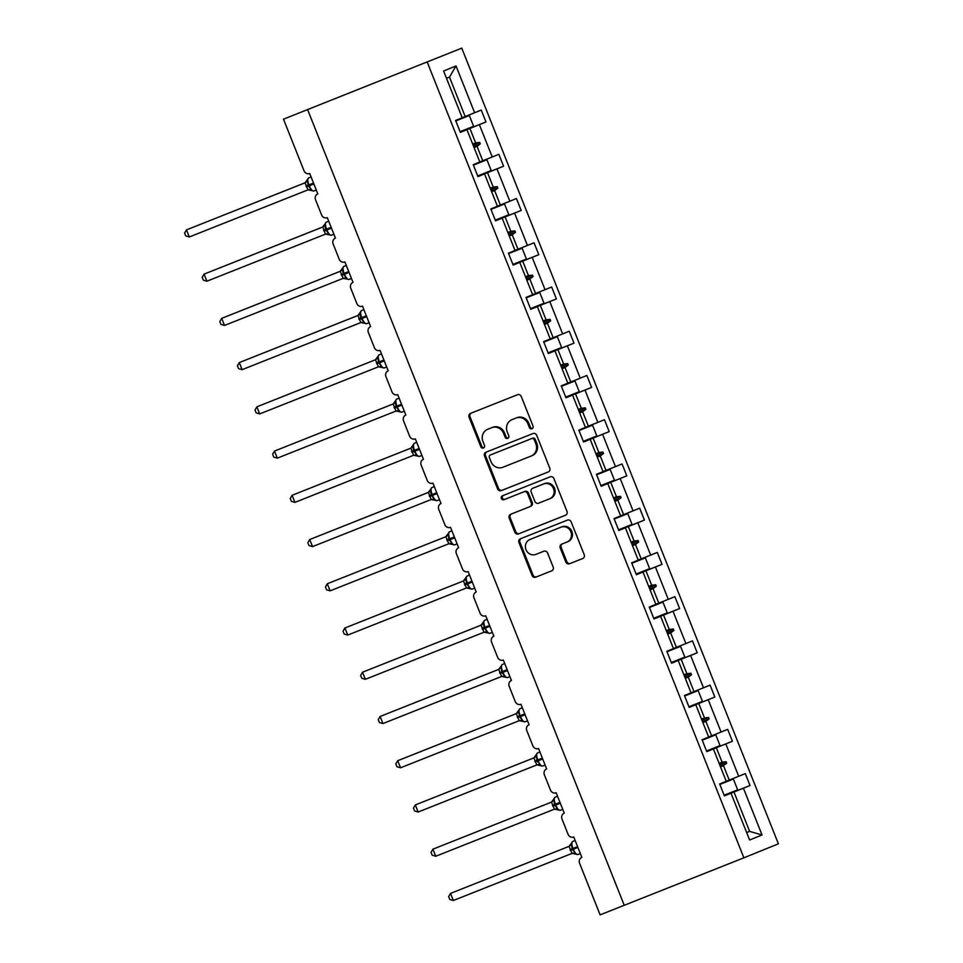 <?xml version="1.0" encoding="UTF-8"?>
<svg xmlns="http://www.w3.org/2000/svg" width="963" height="963" viewBox="0 0 963 963"><rect width="100%" height="100%" fill="white"/><g stroke="black" fill="none" stroke-linecap="round" stroke-linejoin="round"><path stroke-width="1.44" d="M531.961 428.716A2.095 1.962 -112.1 0 0 531.973 428.716A2.095 1.962 -112.1 0 0 533.008 426.043L521.248 396.467A2.997 2.805 -112.1 0 0 517.528 394.722L470.558 413.368A2.997 2.805 -112.1 0 0 469.053 417.184L480.814 446.76A2.095 1.962 -112.1 0 0 483.426 447.988A2.095 1.962 -112.1 0 0 483.438 447.976A2.095 1.962 -112.1 0 0 484.473 445.315L482.945 441.487A9.582 8.98 -112.1 0 1 487.699 429.281A9.582 8.98 -112.1 0 1 487.76 429.257L491.672 427.704A9.582 8.98 -112.1 0 1 503.565 433.302L505.094 437.13A2.095 1.962 -112.1 0 0 507.694 438.358A2.095 1.962 -112.1 0 0 507.706 438.346A2.095 1.962 -112.1 0 0 508.741 435.673L507.224 431.845A9.582 8.98 -112.1 0 1 511.967 419.651A9.582 8.98 -112.1 0 1 512.027 419.627L515.939 418.074A9.582 8.98 -112.1 0 1 527.832 423.672L529.361 427.5A2.095 1.962 -112.1 0 0 531.961 428.716M565.811 562.007A2.997 2.805 -112.1 0 0 569.53 563.752L582.711 558.528A2.997 2.805 -112.1 0 0 584.216 554.7L571.143 521.862A2.997 2.805 -112.1 0 0 567.424 520.116L520.453 538.762A2.997 2.805 -112.1 0 0 520.429 538.762A2.997 2.805 -112.1 0 0 518.949 542.578L532.021 575.417A2.997 2.805 -112.1 0 0 535.741 577.174L551.655 570.854A2.997 2.805 -112.1 0 0 553.159 567.026L547.562 552.979A2.997 2.805 -112.1 0 0 543.842 551.233L535.958 554.363A8.017 7.511 -112.1 0 1 526.015 549.717A8.017 7.511 -112.1 0 1 529.975 539.485A8.017 7.511 -112.1 0 1 530.023 539.473L560.947 527.194A8.017 7.511 -112.1 0 1 570.89 531.841A8.017 7.511 -112.1 0 1 566.93 542.073A8.017 7.511 -112.1 0 1 566.882 542.085L561.73 544.131A2.997 2.805 -112.1 0 0 560.225 547.947L565.811 562.007L566.798 561.61A2.997 2.805 -112.1 0 0 570.517 563.355L582.904 558.444M427.247 62.138L743.881 857.816L778.393 843.817L461.759 48.15L283.483 119.183L304.019 170.788A4.574 4.285 -112.1 0 0 309.701 173.46L317.802 193.888A4.574 4.285 67.9 0 1 317.826 193.876M743.881 857.816L624.241 905.292L307.606 109.626M548.26 471.966A2.997 2.805 -112.1 0 0 549.765 468.138L536.692 435.3A2.997 2.805 -112.1 0 0 532.984 433.555L486.002 452.201A2.997 2.805 -112.1 0 0 485.99 452.201A2.997 2.805 -112.1 0 0 484.497 456.017L497.57 488.855A2.997 2.805 -112.1 0 0 501.29 490.612L548.296 471.942M553.918 478.575L566.99 511.425A2.997 2.805 -112.1 0 1 565.51 515.241A2.997 2.805 -112.1 0 1 565.486 515.241L518.515 533.887A2.997 2.805 -112.1 0 1 514.796 532.142L509.198 518.082A2.997 2.805 -112.1 0 1 510.691 514.278A2.997 2.805 -112.1 0 1 510.703 514.266L529.758 506.707A2.997 2.805 -112.1 0 0 529.77 506.694A2.997 2.805 -112.1 0 0 531.263 502.879L527.543 493.562A2.997 2.805 -112.1 0 0 523.824 491.816L503.998 499.689A2.095 1.962 -112.1 0 1 501.398 498.473A2.095 1.962 -112.1 0 1 502.433 495.789A2.095 1.962 -112.1 0 0 502.433 495.789L550.198 476.829A2.997 2.805 -112.1 0 1 553.918 478.575M460.278 132.172L485.978 121.976L481.235 110.059L474.639 112.743L456.017 65.953L443.594 70.997L462.216 117.775L455.607 120.459L460.35 132.364L466.959 129.692L479.815 162.013L473.218 164.697L477.949 176.602L484.558 173.93L497.426 206.251L490.817 208.935L495.56 220.84L502.156 218.156L515.024 250.488L508.416 253.161L513.159 265.078L519.767 262.393L532.623 294.726L526.027 297.398L530.757 309.304L537.366 306.631L550.234 338.952L543.626 341.636L548.368 353.541L554.965 350.869L567.833 383.19L561.224 385.874L565.967 397.779L572.576 395.107L585.432 427.428L578.835 430.1L583.578 442.017L590.175 439.333L603.043 471.665L596.434 474.338L601.177 486.255L607.785 483.57L620.641 515.903L614.045 518.576L618.776 530.481L625.384 527.808L638.252 560.129L631.644 562.813L636.387 574.718L642.983 572.046L655.851 604.367L649.243 607.051L653.985 618.956L660.594 616.272L673.45 648.605L666.853 651.277L671.584 663.194L678.193 660.51L691.061 692.842L684.452 695.515L689.195 707.432L695.792 704.747L708.66 737.068L702.051 739.753L706.794 751.658L713.402 748.985L726.258 781.306L719.662 783.99L724.405 795.895L750.033 785.507L724.32 795.703M750.033 785.507L745.29 773.59L738.681 776.274L725.825 743.942L706.746 751.537M726.234 781.234L738.681 776.274M317.802 193.888A4.574 4.285 67.9 0 0 315.527 199.714L321.63 215.026A4.574 4.285 -112.1 0 0 327.312 217.698L335.437 238.114A4.574 4.285 67.9 0 0 333.138 243.952L339.229 259.264A4.574 4.285 -112.1 0 0 344.91 261.936L353.012 282.364A4.574 4.285 67.9 0 0 350.737 288.178L356.828 303.501A4.574 4.285 -112.1 0 0 362.509 306.162L370.635 326.577A4.574 4.285 67.9 0 0 368.348 332.416L374.438 347.727A4.574 4.285 -112.1 0 0 380.12 350.4L388.209 370.827A4.574 4.285 67.9 0 0 385.946 376.653L392.037 391.965A4.574 4.285 -112.1 0 0 397.719 394.637L405.844 415.053A4.574 4.285 67.9 0 0 403.545 420.891L409.648 436.203A4.574 4.285 -112.1 0 0 415.318 438.875L423.443 459.291A4.574 4.285 67.9 0 0 421.156 465.129L427.247 480.441A4.574 4.285 -112.1 0 0 432.929 483.113L441.018 503.541A4.574 4.285 67.9 0 0 438.755 509.355L444.846 524.666A4.574 4.285 -112.1 0 0 450.528 527.339L458.653 547.754A4.574 4.285 67.9 0 0 456.354 553.593L462.457 568.904A4.574 4.285 -112.1 0 0 468.138 571.577L476.228 592.004A4.574 4.285 67.9 0 0 473.965 597.83L480.056 613.142A4.574 4.285 -112.1 0 0 485.737 615.814L493.863 636.23A4.574 4.285 67.9 0 0 491.563 642.068L497.654 657.38A4.574 4.285 -112.1 0 0 503.336 660.052L511.437 680.48A4.574 4.285 67.9 0 0 509.174 686.306L515.265 701.618A4.574 4.285 -112.1 0 0 520.947 704.278L529.072 724.706A4.574 4.285 67.9 0 0 526.773 730.532L532.864 745.844A4.574 4.285 -112.1 0 0 538.546 748.516L546.647 768.943A4.574 4.285 67.9 0 0 544.372 774.77L550.475 790.081A4.574 4.285 -112.1 0 0 556.145 792.754L564.27 813.169A4.574 4.285 67.9 0 0 561.983 819.007L568.074 834.319A4.574 4.285 -112.1 0 0 573.755 836.991L581.845 857.419A4.574 4.285 67.9 0 1 581.881 857.407M706.722 751.465L732.422 741.269L727.691 729.352L721.082 732.036L708.214 699.716L689.147 707.299M708.636 736.996L721.082 732.036M689.111 707.239L714.823 697.031L710.08 685.126L703.484 687.799L690.615 655.478L671.536 663.074M691.025 692.77L703.484 687.799M671.512 663.001L697.224 652.794L692.481 640.889L685.873 643.561L673.017 611.24L653.937 618.836M673.426 648.532L685.873 643.561M653.913 618.764L679.613 608.556L674.882 596.651L668.274 599.335L655.406 567.002L636.338 574.598M655.827 604.295L668.274 599.335M636.302 574.526L662.014 564.33L657.272 552.413L650.675 555.097L637.807 522.765L618.728 530.36M638.216 560.057L650.675 555.097M618.703 530.288L644.416 520.092L639.673 508.187L633.064 510.859L620.196 478.539L601.129 486.122M620.617 515.819L633.064 510.859M601.105 486.062L626.805 475.854L622.062 463.949L615.465 466.622L602.597 434.301L583.518 441.897M603.007 471.593L615.465 466.622M583.494 441.824L609.206 431.617L604.463 419.712L597.854 422.384L584.998 390.063L565.919 397.659M585.408 427.355L597.854 422.384M565.895 397.587L591.595 387.391L586.864 375.474L580.256 378.158L567.388 345.825L548.32 353.421M567.809 383.118L580.256 378.158M548.284 353.349L573.996 343.153L569.253 331.236L562.657 333.92L549.789 301.588L530.709 309.183M550.198 338.88L562.657 333.92M530.685 309.123L556.397 298.915L551.655 287.01L545.046 289.682L532.19 257.362L513.11 264.945M532.599 294.642L545.046 289.682M513.086 264.885L538.786 254.677L534.056 242.772L527.447 245.445L514.579 213.124L495.512 220.72M515 250.416L527.447 245.445M495.476 220.647L521.188 210.44L516.445 198.534L509.836 201.219L496.98 168.886L477.901 176.482M497.39 206.178L509.836 201.219M477.877 176.41L503.589 166.214L498.846 154.297L492.237 156.981L479.369 124.648L485.978 121.976M479.791 161.94L492.237 156.981M462.18 117.703L474.639 112.743M283.483 119.183L461.759 48.15M624.241 905.28L600.118 914.85L579.582 863.245A4.574 4.285 67.9 0 1 581.845 857.419M732.422 741.269L725.825 743.942M713.402 748.985L706.77 751.597M714.823 697.031L708.214 699.716M695.792 704.747L689.159 707.36M697.224 652.794L690.615 655.478M678.193 660.51L671.56 663.122M679.613 608.556L673.017 611.24M660.594 616.272L653.961 618.884M662.014 564.33L655.406 567.002M642.983 572.046L636.35 574.658M644.416 520.092L637.807 522.765M625.384 527.808L618.752 530.42M626.805 475.854L620.196 478.539M607.785 483.57L601.153 486.183M609.206 431.617L602.597 434.301M590.175 439.333L583.542 441.945M591.595 387.391L584.998 390.063M572.576 395.107L565.943 397.707M573.996 343.153L567.388 345.825M554.965 350.869L548.332 353.481M556.397 298.915L549.789 301.588M537.366 306.631L530.733 309.243M538.786 254.677L532.19 257.362M519.767 262.393L513.135 265.006M521.188 210.44L514.579 213.124M502.156 218.156L495.524 220.768M503.589 166.214L496.98 168.886M484.558 173.93L477.925 176.53M733.95 791.959L749.635 831.382L746.674 832.586L749.635 831.382L762.046 834.969L743.424 788.179M762.046 834.969L749.623 840.001L731.001 793.223M719.108 763.334L722.081 762.154L716.352 747.733M729.208 780.054L723.466 765.633L726.704 763.141L726.138 761.733L722.081 762.154M720.493 766.813L723.466 765.633M701.509 719.096L704.483 717.917L698.741 703.496M711.609 735.816L705.867 721.395L709.105 718.916L708.539 717.495L704.483 717.917M702.894 722.575L705.867 721.395M683.899 674.858L686.884 673.679L681.142 659.258M693.998 691.578L688.268 677.158L691.494 674.678L690.928 673.257L686.884 673.679M685.295 678.337L688.268 677.158M666.3 630.621L669.273 629.441L663.531 615.02M676.399 647.353L670.657 632.932L673.895 630.44L673.33 629.02L669.273 629.441M667.684 634.111L670.657 632.932M648.701 586.395L651.674 585.215L645.932 570.782M658.8 603.115L653.058 588.694L656.297 586.202L655.731 584.782L651.674 585.215M650.085 589.874L653.058 588.694M631.09 542.157L634.063 540.977L628.333 526.556M641.189 558.877L635.46 544.456L638.686 541.964L638.12 540.556L634.063 540.977M632.474 545.636L635.46 544.456M613.491 497.919L616.464 496.739L610.723 482.319M623.591 514.639L617.849 500.218L621.087 497.739L620.521 496.318L616.464 496.739M614.876 501.398L617.849 500.218M595.892 453.681L598.866 452.502L593.124 438.081M605.992 470.413L600.25 455.981L603.476 453.501L602.922 452.08L598.866 452.502M597.277 457.172L600.25 455.981M578.282 409.444L581.255 408.264L575.525 393.843M588.381 426.176L582.639 411.755L585.877 409.263L585.311 407.843L581.255 408.264M579.666 412.934L582.639 411.755M560.683 365.218L563.656 364.038L557.914 349.617M570.782 381.938L565.04 367.517L568.278 365.025L567.713 363.605L563.656 364.038M562.067 368.697L565.04 367.517M543.072 320.98L546.057 319.8L540.315 305.379M553.171 337.7L547.441 323.279L550.667 320.787L550.102 319.379L546.057 319.8M544.468 324.459L547.441 323.279M525.473 276.742L528.446 275.562L522.704 261.142M535.572 293.462L529.831 279.041L533.069 276.562L532.503 275.141L528.446 275.562M526.857 280.221L529.831 279.041M507.874 232.504L510.847 231.325L505.106 216.904M517.974 249.236L512.232 234.803L515.47 232.324L514.904 230.903L510.847 231.325M509.258 235.995L512.232 234.803M490.263 188.279L493.237 187.087L487.507 172.666M500.363 204.999L494.633 190.578L497.859 188.086L497.293 186.666L493.237 187.087M491.648 191.757L494.633 190.578M460.326 132.304L466.959 129.692M472.664 144.041L475.638 142.861L469.896 128.44L460.302 132.244M482.764 160.761L477.022 146.34L480.26 143.848L479.694 142.44L475.638 142.861M474.049 147.52L477.022 146.34M469.896 128.44L479.369 124.648M465.165 116.523L449.48 77.112L446.507 78.316M456.017 65.953L449.48 77.112M473.074 145.064L479.694 142.44M473.64 146.484L480.26 143.848M490.673 189.302L497.293 186.666M491.238 190.71L497.859 188.086M508.283 233.528L514.904 230.903M508.837 234.948L515.47 232.324M525.882 277.765L532.503 275.141M526.448 279.186L533.069 276.562M543.481 322.003L550.102 319.379M544.047 323.424L550.667 320.787M561.092 366.241L567.713 363.605M561.658 367.661L568.278 365.025M578.691 410.479L585.311 407.843M579.257 411.887L585.877 409.263M596.29 454.705L602.922 452.08M596.855 456.125L603.476 453.501M613.9 498.942L620.521 496.318M614.466 500.363L621.087 497.739M631.499 543.18L638.12 540.556M632.065 544.601L638.686 541.964M649.11 587.418L655.731 584.782M649.664 588.838L656.297 586.202M666.709 631.656L673.33 629.02M667.275 633.064L673.895 630.44M684.308 675.882L690.928 673.257M684.874 677.302L691.494 674.678M701.919 720.119L708.539 717.495M702.484 721.54L709.105 718.916M719.517 764.357L726.138 761.733M720.083 765.778L726.704 763.141M532.443 428.439A2.095 1.962 -112.1 0 1 530.348 427.091L528.819 423.275A9.582 8.98 -112.1 0 0 516.926 417.677L515.939 418.074M512.894 419.278A9.582 8.98 -112.1 0 1 512.954 419.254A9.582 8.98 -112.1 0 1 513.014 419.23L516.926 417.677M488.626 428.908A9.582 8.98 -112.1 0 1 488.686 428.884A9.582 8.98 -112.1 0 1 488.747 428.86L492.659 427.307A9.582 8.98 -112.1 0 1 504.552 432.905L506.081 436.733A2.095 1.962 -112.1 0 0 508.163 438.069M471.352 413.055A2.997 2.805 -112.1 0 0 470.04 416.786L481.801 446.363A2.095 1.962 -112.1 0 0 483.895 447.711M486.809 451.876A2.997 2.805 -112.1 0 0 485.484 455.619L498.557 488.458A2.997 2.805 -112.1 0 0 502.277 490.203L548.453 471.882M534.26 439.814A2.095 1.962 -112.1 0 0 531.66 438.586L490.432 454.957A2.095 1.962 -112.1 0 0 490.408 454.957A2.095 1.962 -112.1 0 0 489.373 457.63L490.986 461.662A9.582 8.98 -112.1 0 0 502.879 467.26L531.058 456.065A9.582 8.98 -112.1 0 0 531.119 456.041A9.582 8.98 -112.1 0 0 535.873 443.847L534.26 439.814L535.247 439.417A2.095 1.962 -112.1 0 0 532.647 438.189L531.66 438.586M491.407 454.56L491.395 454.56A2.095 1.962 -112.1 0 0 491.383 454.56A2.095 1.962 -112.1 0 1 491.407 454.56L532.647 438.189M531.179 456.017L532.045 455.668A9.582 8.98 -112.1 0 0 532.106 455.643A9.582 8.98 -112.1 0 0 536.848 443.449L535.873 443.847M535.247 439.417L536.848 443.449M565.678 515.157L518.515 533.887M511.509 513.953A2.997 2.805 -112.1 0 0 510.185 517.685L515.783 531.745A2.997 2.805 -112.1 0 0 519.502 533.49M530.757 506.297L530.745 506.309A2.997 2.805 -112.1 0 0 530.757 506.297A2.997 2.805 -112.1 0 0 532.238 502.481L528.531 493.164A2.997 2.805 -112.1 0 0 524.811 491.419L503.998 499.689M503.276 495.464A2.095 1.962 -112.1 0 0 504.985 499.279M549.524 498.858A8.017 7.511 -112.1 0 0 553.532 488.614A8.017 7.511 -112.1 0 0 543.601 483.968L532.708 488.289A2.997 2.805 -112.1 0 0 531.203 492.105L534.91 501.434A2.997 2.805 -112.1 0 0 538.63 503.18L549.524 498.858M549.62 498.822L550.511 498.461A8.017 7.511 -112.1 0 0 554.519 488.217A8.017 7.511 -112.1 0 0 544.589 483.57L543.601 483.968M533.646 487.904A2.997 2.805 -112.1 0 1 533.671 487.904A2.997 2.805 -112.1 0 0 533.671 487.904L544.589 483.57M562.524 543.818A2.997 2.805 -112.1 0 0 561.212 547.55L566.798 561.61M566.978 542.049L567.869 541.688A8.017 7.511 -112.1 0 0 571.878 531.444A8.017 7.511 -112.1 0 0 561.935 526.797L560.947 527.194M530.914 539.111A8.017 7.511 -112.1 0 1 530.962 539.087A8.017 7.511 -112.1 0 1 531.01 539.075L561.935 526.797M521.248 538.437A2.997 2.805 -112.1 0 0 519.936 542.181L533.008 575.019A2.997 2.805 -112.1 0 0 536.728 576.765L551.847 570.77M305.355 182.681L186.485 229.88L189.302 236.97L307.967 189.867L305.03 182.826L308.642 177.938A6.56 2.287 68.4 0 0 308.629 177.938A6.56 2.287 68.4 0 0 308.942 184.896L313.529 183.078M189.302 236.97L185.739 235.911L184.607 233.082L186.485 229.88L305.03 182.826A3.358 3.358 65.5 0 0 305.187 182.765L307.606 180.623L308.016 185.257L308.942 184.896L309.279 185.751L313.866 183.921M305.993 186.052L308.016 185.257L311.242 189.759L311.254 190.469L311.242 189.759L307.967 189.867L313.818 190.987L316.285 190.012M460.085 131.69L473.615 126.297L469.318 115.524L455.788 120.917L469.318 115.524M322.966 226.907L204.084 274.118L206.901 281.208L325.458 234.153L322.786 227.003A3.358 3.358 65.5 0 1 322.641 227.063M206.901 281.208L203.337 280.149L202.218 277.32L204.084 274.118L322.629 227.063M322.834 226.979A3.358 3.358 65.5 0 1 322.786 227.003L325.205 224.848L324.724 224.331L325.626 229.495L331.128 227.316M323.604 230.289L325.626 229.495L328.852 233.997L328.852 234.695L328.852 233.997L325.578 234.105L331.416 235.225A6.56 2.287 68.4 0 0 331.428 235.225M322.737 227.015L326.24 222.176A6.56 2.287 68.4 0 0 326.228 222.176A6.56 2.287 68.4 0 0 326.541 229.134L326.878 229.988L331.477 228.159M477.684 175.928L491.214 170.535L486.929 159.762L473.399 165.142L486.929 159.762M224.511 325.446L220.948 324.387L219.817 321.558L221.683 318.356L340.24 271.301A3.358 3.358 65.5 0 0 340.396 271.229L340.396 271.229A3.358 3.358 65.5 0 1 340.396 271.229L221.683 318.356L224.511 325.446L343.177 278.343L340.24 271.301L343.839 266.414A6.56 2.287 68.4 0 0 343.839 266.414L343.839 266.414A6.56 2.287 68.4 0 0 344.14 273.372L348.738 271.542M340.396 271.229L342.816 269.086L342.334 268.569L343.225 273.733L344.14 273.372L344.477 274.214L349.075 272.397M341.203 274.527L343.225 273.733L346.451 278.235L346.451 278.933L346.451 278.235L343.177 278.343L349.027 279.463A6.56 2.287 68.4 0 0 349.027 279.451L351.495 278.476M495.283 220.166L508.813 214.773L504.528 203.987L490.998 209.38L504.528 203.987M358.164 315.383L239.293 362.582L242.11 369.672L360.788 322.581L357.971 315.479M242.11 369.672L238.547 368.624L237.416 365.784L239.293 362.582L357.839 315.539A3.358 3.358 65.5 0 0 357.995 315.467L361.45 310.64A6.56 2.287 68.4 0 0 361.438 310.652A6.56 2.287 68.4 0 0 361.751 317.609L366.337 315.78M357.947 315.491L360.415 313.324L359.933 312.806L360.824 317.971L361.751 317.609L362.088 318.452L366.674 316.634M358.814 318.765L360.824 317.971L364.05 322.473L364.062 323.171L364.05 322.473L360.788 322.581L366.626 323.688L369.094 322.713M512.894 264.404L526.424 258.999L522.127 248.225L508.596 253.618L522.127 248.225M375.642 359.681A3.358 3.358 65.5 0 1 375.594 359.705L256.892 406.819L259.721 413.909L378.387 366.819L375.45 359.765L379.049 354.878A6.56 2.287 68.4 0 0 379.35 361.835L383.948 360.018M259.721 413.909L256.146 412.85L255.026 410.021L256.892 406.819L375.45 359.765A3.358 3.358 65.5 0 0 375.594 359.705L378.014 357.562L378.435 362.196L379.35 361.835L379.687 362.69L384.285 360.872M376.413 363.003L378.435 362.196L381.661 366.71L381.661 367.409L381.661 366.71L378.387 366.819L384.225 367.926A6.56 2.287 68.4 0 0 384.237 367.926L386.705 366.951M530.493 308.642L544.023 303.237L539.737 292.463L526.207 297.856L539.737 292.463M393.373 403.858L274.503 451.057L277.32 458.147L395.986 411.045L393.181 403.954M277.32 458.147L273.757 457.088L272.625 454.259L274.503 451.057L393.048 404.003A3.358 3.358 65.5 0 0 393.205 403.942L396.648 399.115A6.56 2.287 68.4 0 0 396.648 399.115L396.648 399.115A6.56 2.287 68.4 0 0 396.949 406.073L401.547 404.255M393.157 403.954L395.624 401.8L395.143 401.27L396.034 406.434L396.949 406.073L397.298 406.928L401.884 405.098M394.011 407.229L396.034 406.434L399.26 410.936L399.26 411.634L399.26 410.936L395.986 411.045L401.836 412.164L404.304 411.177M548.103 352.867L561.622 347.474L557.336 336.701L543.806 342.094L557.336 336.701M294.919 502.385L413.596 455.282L410.804 448.18A3.358 3.358 65.5 0 1 410.647 448.24L292.102 495.295L294.919 502.385L291.356 501.326L290.236 498.497L292.102 495.295L410.984 448.084L414.259 443.353A6.56 2.287 68.4 0 0 414.246 443.353A6.56 2.287 68.4 0 0 414.559 450.311L419.146 448.481M410.84 448.156A3.358 3.358 65.5 0 1 410.804 448.18L413.223 446.025L412.742 445.508L413.645 450.672L414.559 450.311L414.897 451.166L419.483 449.336M411.622 451.466L413.645 450.672L416.871 455.174L416.871 455.872L416.871 455.174L413.596 455.282L419.435 456.402A6.56 2.287 68.4 0 0 419.447 456.402L421.902 455.415M565.702 397.105L579.232 391.712L574.947 380.939L561.405 386.319L574.947 380.939M312.53 546.623L431.195 499.52L428.403 492.406A3.358 3.358 65.5 0 1 428.258 492.478L309.701 539.533L312.53 546.623L308.967 545.564L307.835 542.723L309.701 539.533L428.583 492.322M428.451 492.394A3.358 3.358 65.5 0 1 428.403 492.406L430.834 490.263L430.341 489.746L431.243 494.91L436.757 492.719M429.221 495.704L431.243 494.91L434.469 499.412L434.469 500.11L434.469 499.412L431.195 499.52L437.033 500.64A6.56 2.287 68.4 0 0 437.046 500.628L439.513 499.653M428.366 492.43L431.857 487.591A6.56 2.287 68.4 0 0 431.857 487.591L431.857 487.591A6.56 2.287 68.4 0 0 432.158 494.549L432.495 495.391L437.094 493.574M583.301 441.343L596.831 435.95L592.546 425.165L579.016 430.557L592.546 425.165M446.05 536.632A3.358 3.358 65.5 0 1 446.013 536.644L327.312 583.759L330.128 590.849L448.794 543.758L445.857 536.704L449.468 531.817A6.56 2.287 68.4 0 0 449.456 531.829A6.56 2.287 68.4 0 0 449.769 538.774L454.355 536.957M330.128 590.849L326.565 589.801L325.434 586.961L327.312 583.759L445.857 536.716A3.358 3.358 65.5 0 0 446.013 536.644L448.433 534.501L448.842 539.148L449.769 538.774L450.106 539.629L454.692 537.811M446.82 539.942L448.842 539.148L452.068 543.65L452.08 544.348L452.068 543.65L448.794 543.758L454.644 544.865L457.112 543.89M600.912 485.581L614.442 480.176L610.145 469.402L596.615 474.795L610.145 469.402M463.793 580.797L344.91 627.996L347.727 635.086L466.405 587.996L463.456 580.942L467.067 576.055A6.56 2.287 68.4 0 0 467.055 576.055A6.56 2.287 68.4 0 0 467.368 583.012L471.954 581.195M347.727 635.086L344.164 634.027L343.045 631.198L344.91 627.996L463.456 580.942A3.358 3.358 65.5 0 0 463.612 580.882L466.032 578.739L466.453 583.373L467.368 583.012L467.705 583.867L472.303 582.037M464.431 584.168L466.453 583.373L469.679 587.887L469.679 588.586L469.679 587.887L466.405 587.996L472.243 589.103A6.56 2.287 68.4 0 0 472.255 589.103L474.723 588.128M618.511 529.819L632.041 524.414L627.756 513.64L614.225 519.033L627.756 513.64M481.392 625.035L362.509 672.234L365.338 679.324L484.004 632.222L481.067 625.18L484.666 620.292A6.56 2.287 68.4 0 0 484.666 620.292L484.666 620.292A6.56 2.287 68.4 0 0 484.967 627.25L489.565 625.432M365.338 679.324L361.775 678.265L360.644 675.436L362.509 672.234L481.067 625.18A3.358 3.358 65.5 0 0 481.223 625.119L483.643 622.977L484.052 627.611L484.967 627.25L485.304 628.105L489.902 626.275M482.03 628.406L484.052 627.611L487.278 632.113L487.278 632.811L487.278 632.113L484.004 632.222L489.854 633.341L492.322 632.354M636.11 574.044L649.64 568.652L645.354 557.878L631.824 563.271L645.354 557.878M498.99 669.261L380.12 716.472L382.937 723.562L501.615 676.459L498.665 669.417L502.277 664.53A6.56 2.287 68.4 0 0 502.265 664.53A6.56 2.287 68.4 0 0 502.578 671.488L507.164 669.658M382.937 723.562L379.374 722.503L378.242 719.674L380.12 716.472L498.665 669.417A3.358 3.358 65.5 0 0 498.822 669.345A3.358 3.358 65.5 0 1 498.822 669.345L501.242 667.203L501.651 671.849L502.578 671.488L502.915 672.343L507.501 670.513M499.641 672.643L501.651 671.849L504.877 676.351L504.889 677.049L504.877 676.351L501.615 676.459L507.453 677.579L509.921 676.592M653.721 618.282L667.251 612.889L662.953 602.116L649.423 607.497M649.435 607.509L662.953 602.116M516.601 713.499L397.719 760.71L400.548 767.788L519.213 720.697L516.276 713.655L519.876 708.768A6.56 2.287 68.4 0 0 519.876 708.768L519.876 708.768A6.56 2.287 68.4 0 0 520.176 715.726L524.775 713.896M400.548 767.788L396.973 766.741L395.853 763.9L397.719 760.71L516.276 713.655A3.358 3.358 65.5 0 0 516.421 713.583L518.84 711.44L519.262 716.087L520.176 715.726L520.514 716.568L525.112 714.751M517.239 716.881L519.262 716.087L522.488 720.589L522.488 721.287L522.488 720.589L519.213 720.697L525.052 721.817A6.56 2.287 68.4 0 0 525.064 721.805L527.531 720.83M671.319 662.52L684.849 657.115L680.564 646.342L667.034 651.734M667.034 651.746L680.564 646.342M534.2 757.737L415.33 804.936L418.147 812.026L536.812 764.935L533.875 757.881L537.474 752.994A6.56 2.287 68.4 0 0 537.474 752.994A6.56 2.287 68.4 0 0 537.474 753.006A6.56 2.287 68.4 0 0 537.775 759.951L542.374 758.134M418.147 812.026L414.584 810.966L413.452 808.138L415.33 804.936L533.875 757.893A3.358 3.358 65.5 0 0 534.032 757.821A3.358 3.358 65.5 0 1 534.032 757.821L536.451 755.678L536.86 760.313L537.775 759.951L538.124 760.806L542.711 758.988M534.838 761.119L536.86 760.313L540.087 764.827L540.087 765.525L540.087 764.827L536.812 764.935L542.663 766.042L545.13 765.067M688.93 706.758L702.448 701.353L698.163 690.579L684.633 695.972M684.633 695.984L698.163 690.579M551.811 801.974L432.929 849.173L435.745 856.263L554.423 809.161L551.474 802.119L555.085 797.232A6.56 2.287 68.4 0 0 555.073 797.232A6.56 2.287 68.4 0 0 555.386 804.189L559.972 802.372M435.745 856.263L432.182 855.204L431.063 852.375L432.929 849.173L551.474 802.119A3.358 3.358 65.5 0 0 551.63 802.059L554.05 799.916L554.471 804.55L555.386 804.189L555.723 805.044L560.31 803.214M552.449 805.345L554.471 804.55L557.697 809.064L557.697 809.763L557.697 809.064L554.423 809.161L560.261 810.28A6.56 2.287 68.4 0 0 560.273 810.28L562.729 809.305M706.529 750.996L720.059 745.591L715.774 734.817L702.232 740.21M702.244 740.21L715.774 734.817M569.41 846.212L450.528 893.411L453.356 900.501L572.022 853.399L569.085 846.357L572.684 841.469A6.56 2.287 68.4 0 0 572.684 841.469L572.684 841.469A6.56 2.287 68.4 0 0 572.985 848.427L577.583 846.609M453.356 900.501L449.793 899.442L448.662 896.613L450.528 893.411L569.085 846.357A3.358 3.358 65.5 0 0 569.229 846.296A3.358 3.358 65.5 0 1 569.229 846.296L571.661 844.142L572.07 848.788L572.985 848.427L573.322 849.282L577.92 847.452M570.048 849.583L572.07 848.788L575.296 853.29L575.296 853.988L575.296 853.29L572.022 853.399L577.86 854.518A6.56 2.287 68.4 0 0 577.872 854.518L580.34 853.531M724.128 795.221L737.658 789.829L733.373 779.055L719.843 784.436L733.373 779.055M528.819 423.275L527.832 423.672M513.014 419.23L512.027 419.627M506.081 436.733L505.094 437.13M504.552 432.905L503.565 433.302M492.659 427.307L491.672 427.704M488.747 428.86L487.76 429.257M481.801 446.363L480.814 446.76M470.04 416.786L469.053 417.184M530.348 427.091L529.361 427.5M502.277 490.203L501.29 490.612M498.557 488.458L497.57 488.855M485.484 455.619L484.497 456.017M515.783 531.745L514.796 532.142M510.185 517.685L509.198 518.082M532.238 502.481L531.263 502.879M528.531 493.164L527.543 493.562M524.811 491.419L523.824 491.816M561.212 547.55L560.225 547.947M531.01 539.075L530.023 539.473M536.728 576.765L535.741 577.174M533.008 575.019L532.021 575.417M519.936 542.181L518.949 542.578M570.517 563.355L569.53 563.752M306.342 186.906L309.279 185.751A6.56 2.287 68.4 0 0 313.818 190.987M309.123 189.675A3.358 3.358 65.5 0 1 311.121 190.361M307.101 180.25A3.358 3.358 65.5 0 1 305.945 182.284M323.941 231.144L326.878 229.988A6.56 2.287 68.4 0 0 331.416 235.225L333.896 234.238M326.722 233.913A3.358 3.358 65.5 0 1 328.72 234.599M324.7 224.487A3.358 3.358 65.5 0 1 323.544 226.522M341.54 275.382L344.477 274.214A6.56 2.287 68.4 0 0 349.027 279.463M344.321 278.151A3.358 3.358 65.5 0 1 346.319 278.825M342.31 268.725A3.358 3.358 65.5 0 1 341.143 270.759M359.151 319.608L362.088 318.452A6.56 2.287 68.4 0 0 366.626 323.688M361.932 322.388A3.358 3.358 65.5 0 1 363.93 323.062M359.909 312.963A3.358 3.358 65.5 0 1 358.754 314.997M376.75 363.845L379.687 362.69A6.56 2.287 68.4 0 0 384.225 367.926M379.53 366.626A3.358 3.358 65.5 0 1 381.529 367.3M377.52 357.189A3.358 3.358 65.5 0 1 376.352 359.223M394.349 408.083L397.298 406.928A6.56 2.287 68.4 0 0 401.836 412.164M397.129 410.852A3.358 3.358 65.5 0 1 399.139 411.538M395.119 401.427A3.358 3.358 65.5 0 1 393.963 403.461M411.959 452.321L414.897 451.166A6.56 2.287 68.4 0 0 419.435 456.402M414.74 455.09A3.358 3.358 65.5 0 1 416.738 455.776M412.718 445.664A3.358 3.358 65.5 0 1 411.562 447.699M429.558 496.559L432.495 495.391A6.56 2.287 68.4 0 0 437.033 500.64M432.339 499.328A3.358 3.358 65.5 0 1 434.337 500.002M430.329 489.902A3.358 3.358 65.5 0 1 429.161 491.937M447.169 540.785L450.106 539.629A6.56 2.287 68.4 0 0 454.644 544.865M449.95 543.565A3.358 3.358 65.5 0 1 451.948 544.239M447.927 534.14A3.358 3.358 65.5 0 1 446.772 536.174M464.768 585.023L467.705 583.867A6.56 2.287 68.4 0 0 472.243 589.103M467.549 587.791A3.358 3.358 65.5 0 1 469.547 588.477M465.526 578.366A3.358 3.358 65.5 0 1 464.371 580.4M482.367 629.26L485.304 628.105A6.56 2.287 68.4 0 0 489.854 633.341M485.147 632.029A3.358 3.358 65.5 0 1 487.146 632.715M483.137 622.604A3.358 3.358 65.5 0 1 481.969 624.638M499.978 673.498L502.915 672.343A6.56 2.287 68.4 0 0 507.453 677.579M502.758 676.267A3.358 3.358 65.5 0 1 504.756 676.953M500.736 666.841A3.358 3.358 65.5 0 1 499.58 668.876M517.576 717.736L520.514 716.568A6.56 2.287 68.4 0 0 525.052 721.817M520.357 720.505A3.358 3.358 65.5 0 1 522.355 721.179M518.347 711.079A3.358 3.358 65.5 0 1 517.179 713.114M535.175 761.962L538.124 760.806A6.56 2.287 68.4 0 0 542.663 766.042M537.956 764.742A3.358 3.358 65.5 0 1 539.966 765.416M535.946 755.317A3.358 3.358 65.5 0 1 534.79 757.339M552.786 806.2L555.723 805.044A6.56 2.287 68.4 0 0 560.261 810.28M555.567 808.968A3.358 3.358 65.5 0 1 557.565 809.654M553.544 799.543A3.358 3.358 65.5 0 1 552.389 801.577M570.385 850.437L573.322 849.282A6.56 2.287 68.4 0 0 577.86 854.518M573.166 853.206A3.358 3.358 65.5 0 1 575.164 853.892M571.155 843.781A3.358 3.358 65.5 0 1 569.988 845.815M512.954 419.254L511.967 419.651M488.686 428.884L487.699 429.281M532.106 455.643L531.119 456.041M550.559 498.437L549.572 498.834M567.917 541.663L566.93 542.073M530.962 539.087L529.975 539.485M308.642 177.938L311.097 176.963M326.24 222.176L328.696 221.201M343.839 266.414L346.307 265.439M361.45 310.64L363.906 309.665M379.049 354.878L381.504 353.903M396.648 399.115L399.115 398.14M414.259 443.353L416.714 442.378M431.857 487.591L434.325 486.604M449.468 531.817L451.924 530.842M467.067 576.055L469.523 575.08M484.666 620.292L487.134 619.317M502.277 664.53L504.732 663.555M519.876 708.768L522.331 707.781M537.474 752.994L539.942 752.019M555.085 797.232L557.541 796.257M572.684 841.469L575.152 840.494"/></g></svg>
